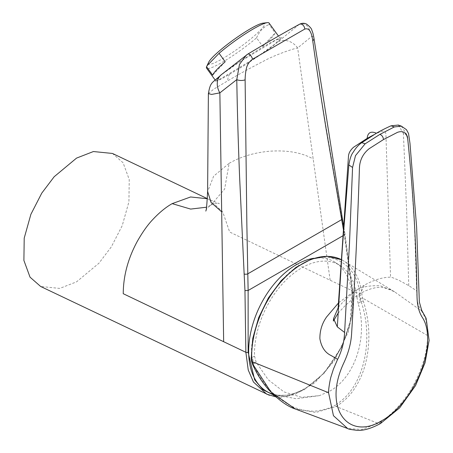 <?xml version="1.0" encoding="UTF-8"?>
<svg xmlns="http://www.w3.org/2000/svg" width="453" height="453" viewBox="0 0 453 453"><rect width="100%" height="100%" fill="white"/><g stroke="black" fill="none" stroke-linecap="round" stroke-linejoin="round"><path stroke-width="0.34" stroke-dasharray="2.27 1.7" d="M313.816 258.278A73.154 45.515 -64.2 0 1 334.116 261.687A73.154 45.515 -64.2 0 1 349.948 322.717A73.154 45.515 -64.2 0 1 304.739 388.589A73.154 45.515 -64.2 0 1 270.486 393.283M360.412 302.038L358.113 303.368C368.13 337.179 355.107 377.332 329.558 391.245L319.467 395.633L301.573 397.321L283.929 391.868L268.295 379.801L256.16 362.23L254.524 356.081A72.423 45.062 -64.2 0 1 301.721 267.876A72.423 45.062 -64.2 0 1 341.964 266.783A72.423 45.062 -64.2 0 1 356.851 296.998L359.144 295.673L360.412 302.038L361.115 301.636C374.15 338.855 364.557 388.306 334.903 405.169L336.041 406.477L378 423.345L380.503 423.515M112.469 153.454L123.08 162.763L129.235 179.507L128.918 201.817L122.242 225.611L111.359 246.806L98.964 263.199L76.563 281.845L59.711 288.408L40.657 286.483M273.98 395.209L289.478 395.293L304.778 389.24L324.444 372.944L341.675 347.225L351.46 317.785L352.36 292.106L344.325 234.96L344.971 233.901L344.325 233.204L352.355 290.809L349.931 324.025L341.443 347.123L324.11 373.102L303.748 390.056L286.234 396.59L269.376 395.271M262.882 23.182A34.524 4.892 -35.8 0 1 248.748 40.549A34.524 4.892 -35.8 0 1 212.485 63.658A34.524 4.892 -35.8 0 1 208.646 62.316M262.644 46.319A38.533 5.464 144.2 0 0 275.141 32.927L262.644 46.319L256.551 37.865A38.533 5.464 -35.8 0 1 211.036 67.837A38.533 5.464 -35.8 0 1 206.568 68.143M276.46 39.796L280.362 38.698L274.275 44.598L256.76 57.101L219.445 79.485L215.549 80.589L221.591 74.637L239.122 62.203L276.46 39.796M269.065 23.046A38.533 5.464 -35.8 0 1 269.042 24.479L275.141 32.927M254.524 356.081L252.23 357.406L253.861 363.555L253.159 363.963L252.1 360.854L251.658 357.734C248.42 327.072 275.237 276.868 301.488 264.444C327.496 246.794 358.629 263.318 359.716 295.345L359.144 295.673M253.861 363.555L256.16 362.23M338.742 302.661L352.859 292.219L360.684 293.278L364.093 285.311C373.85 279.892 382.677 277.179 390.565 277.174C393.589 277.814 393.685 278.244 398.765 280.175L408.753 285.633L416.698 290.854L416.709 291.562C417.1 301.755 417.666 305.045 421.471 310.9L394.433 291.709L380.514 285.82C368.198 285.231 358.98 287.361 352.859 292.219M421.471 310.9L421.59 311.069C425.758 317.202 427.768 325.362 427.609 335.543C427.468 351.211 422.734 367.785 413.408 385.265C404.291 401.89 390.928 416.047 378 423.345L361.907 429.489L347.672 428.532M338.108 313.199L345.141 305.667L354.773 297.23L360.684 293.278L365.888 290.684L370.865 288.85L375.922 287.615L381.568 287.23L390.18 289.473L395.112 292.14L343.012 260.532A78.08 48.579 115.8 0 1 362.043 295.214L363.306 300.99C369.659 321.047 370.571 341.188 366.035 361.426C363.855 371.115 360.05 380.141 354.608 388.504C352.128 392.298 349.172 395.837 345.735 399.11C341.313 403.011 338.08 405.463 336.041 406.477L315.928 412.468L295.39 409.019M373.816 134.773L380.916 131.461C384.252 130.606 385.922 131.71 385.933 134.779L390.565 277.174M364.093 285.311C354.405 291.109 345.758 298.487 338.153 307.434M252.678 364.535A1.608 0.402 156.1 0 1 253.159 363.963C256.8 371.505 259.059 375.78 259.937 376.777C262.547 380.882 265.299 384.625 268.199 388C269.292 389.637 276.585 396.585 277.768 397.355L288.476 404.586C295.985 408.685 303.759 410.848 311.806 411.069C314.965 412.02 331.403 408.408 334.903 405.169M358.113 303.368L356.851 296.998M401.313 126.121L407.524 135.713L410.775 169.62L414.484 226.075L416.698 290.854M408.753 285.633L406.601 210.022L403.413 133.465L407.524 135.713M398.334 125.056L403.413 133.465M363.306 300.99A1.608 0.289 -18.1 0 0 361.115 301.636L359.716 295.345A1.608 0.889 -5.9 0 1 361.981 295.18A1.608 0.889 -5.9 0 1 362.043 295.214M256.551 37.865C259.286 31.427 263.453 26.965 269.042 24.479M225.181 61.772L212.689 75.158M222.066 74.162L215.577 79.649C214.371 80.934 214.088 81.602 214.739 81.642L219.767 79.728L224.224 77.412L245.594 64.688L264.829 51.88L272.615 46.217L279.92 40.204C287.304 33.471 271.59 41.178 250.452 54.683C240.792 60.832 232.361 66.546 225.164 71.817L222.066 74.162A16.059 12.576 52 0 0 221.364 74.66M343.255 235.577L344.325 234.96L343.612 230.809M225.164 71.817L247.729 54.162C266.845 42.69 283.997 32.786 299.19 24.451C306.789 22.276 308.578 26.942 312.094 36.149C315.99 63.828 320.622 93.952 325.979 126.517L344.325 233.204M278.255 41.721A16.059 13.511 -129.3 0 1 297.649 47.956L312.094 36.149A6.421 3.607 172 0 1 313.952 38.256M208.386 93.624L213.776 89.105L227.791 80.815C237.48 75.017 249.637 68.352 264.246 60.815C274.258 55.306 292.077 48.986 297.649 47.956L330.141 280.226L229.677 232.032L222.717 211.868L209.286 199.575L219.377 203.657C216.976 203.261 212.406 203.663 210.888 205.141L210.832 205.175C207.723 207.383 206.036 209.348 205.775 211.07M210.888 205.141L224.609 189.133L229.156 163.312L213.64 176.166L207.61 191.704M210.69 205.254L206.511 207.214M229.156 163.312C240.883 156.568 254.529 152.525 270.107 151.189C287.695 150.068 302.055 152.672 313.187 158.997M207.355 198.737L209.28 199.569L207.361 198.652M251.183 358.334A1.608 0.81 178.1 0 1 251.658 357.734L252.23 357.406M427.609 335.543L362.508 298.04L360.22 298.425M343.012 260.532A78.08 48.579 115.8 0 0 341.534 259.733L343.012 260.532M251.625 361.471L252.1 360.854M341.624 217.661L342.355 218.448M352.36 292.106A1.608 0.912 -7.5 0 0 352.819 291.347A1.608 0.912 -7.5 0 0 352.355 290.809L330.141 280.226M229.773 74.298A16.059 9.27 -120 0 0 227.791 80.815M299.19 24.451L279.92 40.204M319.467 395.633L296.115 398.731L272.983 394.252M280.362 38.698L278.47 36.076M334.116 261.687L341.964 266.783M215.549 80.589L215.084 79.949M343.867 227.344L344.971 233.901M275.798 396.862L282.196 397.151L294.801 394.574L314.841 382.791L334.133 361.041L348.114 332.349L352.847 311.194L352.819 291.347L344.971 233.918"/><path stroke-width="0.68" d="M272.983 394.252L270.486 393.283A73.154 45.515 -64.2 0 1 250.515 333.493A73.154 45.515 -64.2 0 1 296.358 264.688A73.154 45.515 -64.2 0 1 313.816 258.278M206.511 207.214L190.651 209.082L172.168 203.635C165.77 207.27 159.275 212.61 152.684 219.654C147.582 224.994 142.389 232.349 137.1 241.709C127.944 258.742 123.324 276.07 123.244 293.703L223.657 341.709L219.864 92.865L211.608 94.428L208.386 93.624L207.61 191.409L211.053 202.417L221.613 211.783M269.376 395.271L40.657 286.483L30.045 277.174L23.896 260.435L24.213 238.125L30.883 214.331L41.767 193.137L54.167 176.738L76.563 158.097L93.414 151.534L112.469 153.454L207.361 198.652M266.715 394.161L253.459 382.038L248.233 370.01L245.866 352.287L244.96 290.577A2943.685 1805.709 -116 0 0 244.144 273.935L239.58 176.393C238.193 141.529 237.259 109.275 236.783 79.626A6.421 3.08 -0.9 0 0 245.118 79.847L246.862 225.073L248.131 290.498L244.96 290.577M215.084 79.949L206.568 68.143A38.533 5.464 -35.8 0 1 206.591 66.71L212.689 75.158A38.533 5.464 144.2 0 1 225.181 61.772L219.082 53.318L207.044 65.719L208.646 62.316A34.524 4.892 -35.8 0 1 230.866 41.772A34.524 4.892 -35.8 0 1 260.464 23.805A34.524 4.892 -35.8 0 1 262.882 23.182L267.298 22.65A38.533 5.464 -35.8 0 1 269.065 23.046L278.47 36.076M207.044 65.719L206.591 66.71M219.082 53.318A38.533 5.464 -35.8 0 1 264.597 23.352A38.533 5.464 -35.8 0 1 267.298 22.65M338.476 307.055L333.555 318.623L337.315 326.873L342.423 247.072L348.85 164.966L352.564 167.446L355.503 155.622L365.152 143.794L379.88 134.394C382.021 135.221 383.215 136.948 383.465 139.575L369.133 148.72C363.006 153.669 359.773 160.096 359.439 168.006C357.655 223.454 355.044 278.646 351.607 333.589C351.058 343.38 348.323 353.436 343.408 363.77C338.844 373.765 336.398 383.306 336.075 392.4C335.118 421.483 356.687 436.148 381.596 420.797L380.503 423.515C371.256 428.493 363.51 430.769 357.253 430.35C351.324 429.687 348.13 429.082 347.666 428.532L295.333 409.002C287.423 406.466 278.499 399.999 268.561 389.608C262.151 382.343 256.857 373.985 252.678 364.535L251.625 361.471L251.183 358.334L252.785 338.34L258.669 317.666L268.369 297.949L281.115 280.741L295.917 267.406L311.624 259.014L327.06 256.256L341.534 259.733A78.08 48.579 115.8 0 0 282.009 280.667A78.08 48.579 115.8 0 0 251.715 358.912L253.08 364.625L270.951 392.043L295.333 409.002M352.564 167.446L349.495 243.08L344.569 333.21C344.189 338.476 343.55 342.74 342.644 346.018C342.57 346.958 339.637 355.916 337.615 359.32L331.081 355.52C325.107 352.683 321.375 347.089 319.886 338.742C319.795 330.701 322.032 323.436 326.607 316.941L338.742 302.661M337.615 359.32L333.363 369.274L331.075 376.483C330.175 379.07 328.329 389.716 328.567 392.723L333.453 415.707L347.666 428.532M365.152 143.794L361.783 142.689L376.432 133.233C370.837 130.866 367.74 132.582 367.14 138.386L353.544 147.265C350.282 150.22 348.589 153.273 348.47 156.41L338.153 307.434M367.14 138.386L373.816 134.773M337.315 326.873L344.62 332.474M361.783 142.689C358.566 144.847 355.701 148.035 353.187 152.265C351.29 154.575 349.846 158.81 348.85 164.966M383.465 139.575L397.541 132.316C403.515 130.311 406.947 132.893 407.83 140.062C413.13 191.415 416.188 243.335 417.015 295.826C417.122 305.22 419.019 312.61 422.706 317.983C426.075 323.402 427.706 330.594 427.604 339.557C427.83 367.961 406.783 407.213 381.596 420.797M379.88 134.394L394.342 126.936L401.409 126.155L406.477 129.688L408.532 133.539L409.965 143.222L416.624 227.157L419.336 301.947L421.72 310.356L426.188 318.402L429.104 340.435L425.067 362.745L415.56 385.577L399.682 407.836L380.514 423.504M394.342 126.936L391.035 125.804L398.334 125.056M391.035 125.804C385.322 128.375 380.452 130.849 376.432 133.233M343.612 230.809L326.33 130.238C320.815 96.319 316.29 66.506 312.746 40.804C312.253 36.823 311.483 33.879 310.418 31.959C309.173 29.252 307.281 28.296 304.733 29.088L252.536 59.224C249.654 61.348 247.695 64.037 246.664 67.304C245.707 71.127 245.192 75.311 245.118 79.847M299.19 24.451A4.173 2.967 61.2 0 1 299.439 24.286C301.913 23.001 304.308 22.95 306.619 24.117C309.988 26.784 311.721 28.805 311.823 30.187C312.734 32.186 313.442 34.875 313.952 38.256L313.952 38.256A6.421 3.607 172 0 1 312.746 40.804M343.255 235.577L248.131 290.498L248.136 352.275L254.626 379.812L262.921 389.733L273.98 395.209M252.536 59.224A4.173 1.778 59 0 0 250.458 55.3A4.173 1.778 59 0 0 247.842 54.077L221.364 74.66A16.059 12.576 52 0 0 219.864 92.865L236.783 79.626L239.461 64.405L246.324 55.13L247.729 54.162A4.173 1.778 59 0 1 247.842 54.077C266.998 42.582 284.195 32.656 299.439 24.286L299.439 24.286A4.173 2.967 61.2 0 1 302.91 25.062A4.173 2.967 61.2 0 1 304.733 29.088M172.168 203.635L190.577 196.976L207.355 198.737M248.136 352.275A1.608 0.781 179.6 0 1 245.866 352.287L223.657 341.709M251.715 358.912A1.608 0.81 178.1 0 1 251.653 358.878A1.608 0.81 178.1 0 1 251.183 358.334M328.567 392.723L251.625 361.471M253.08 364.625A1.608 0.402 156.1 0 1 252.678 364.535M313.952 38.256L342.36 218.448L341.653 219.643L247.751 273.855A2.576 1.195 177.9 0 1 244.144 273.935M338.108 313.199L333.368 321.058L333.555 318.623M398.266 125.034L401.409 126.155M342.36 218.448L343.867 227.344M266.698 394.15L275.798 396.862M221.364 74.66C211.806 83.533 210.526 81.472 208.386 93.624M205.775 211.07C206.375 210.605 206.987 204.048 207.61 191.404"/></g></svg>
